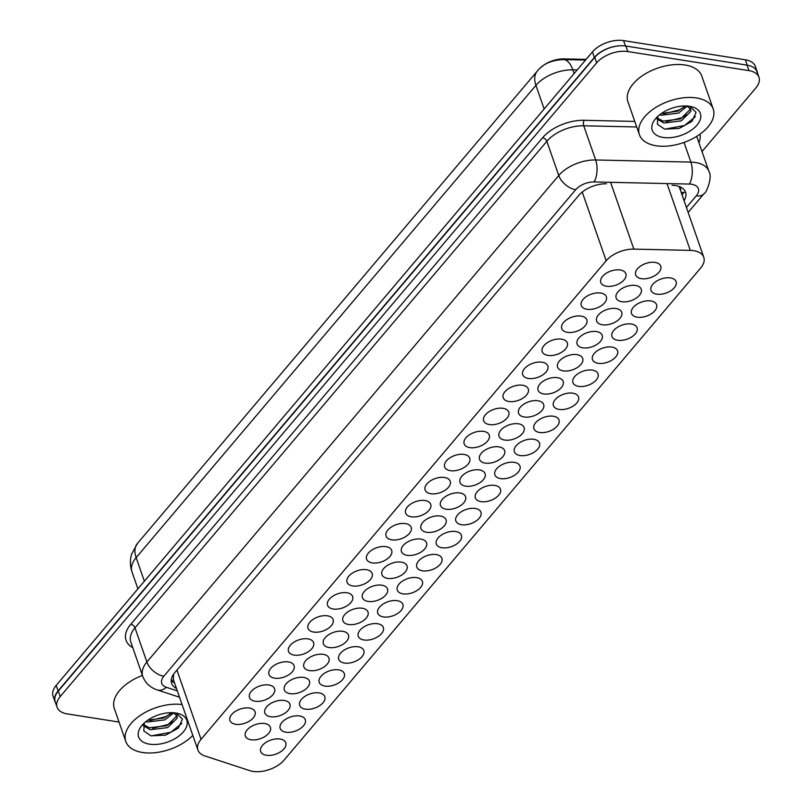 <?xml version="1.0" encoding="UTF-8"?>
<svg xmlns="http://www.w3.org/2000/svg" width="812" height="812" viewBox="0 0 812 812"><rect width="100%" height="100%" fill="white"/><g stroke="black" fill="none" stroke-linecap="round" stroke-linejoin="round"><path stroke-width="1.22" d="M235.632 724.284A13.286 7.47 -19.2 0 1 229.958 720.538A13.286 7.47 -19.2 0 1 235.307 711.403A13.286 7.47 -19.2 0 1 249.385 708.044A13.286 7.47 -19.2 0 1 255.049 711.799A13.286 7.47 -19.2 0 1 249.71 720.924A13.286 7.47 -19.2 0 1 235.632 724.284M255.151 701.233A13.286 7.47 -19.2 0 1 249.477 697.478A13.286 7.47 -19.2 0 1 254.826 688.343A13.286 7.47 -19.2 0 1 268.894 684.983A13.286 7.47 -19.2 0 1 274.568 688.738A13.286 7.47 -19.2 0 1 269.229 697.873A13.286 7.47 -19.2 0 1 255.151 701.233M274.669 678.172A13.286 7.47 -19.2 0 1 268.995 674.427A13.286 7.47 -19.2 0 1 274.334 665.292A13.286 7.47 -19.2 0 1 288.412 661.932A13.286 7.47 -19.2 0 1 294.086 665.688A13.286 7.47 -19.2 0 1 288.737 674.813A13.286 7.47 -19.2 0 1 274.669 678.172M294.177 655.122A13.286 7.47 -19.2 0 1 288.514 651.366A13.286 7.47 -19.2 0 1 293.853 642.231A13.286 7.47 -19.2 0 1 307.931 638.871A13.286 7.47 -19.2 0 1 313.605 642.627A13.286 7.47 -19.2 0 1 308.255 651.762A13.286 7.47 -19.2 0 1 294.177 655.122M313.696 632.061A13.286 7.47 -19.2 0 1 308.022 628.315A13.286 7.47 -19.2 0 1 313.371 619.18A13.286 7.47 -19.2 0 1 327.449 615.821A13.286 7.47 -19.2 0 1 333.123 619.576A13.286 7.47 -19.2 0 1 327.774 628.701A13.286 7.47 -19.2 0 1 313.696 632.061M333.214 609.01A13.286 7.47 -19.2 0 1 327.54 605.255A13.286 7.47 -19.2 0 1 332.89 596.12A13.286 7.47 -19.2 0 1 346.968 592.76A13.286 7.47 -19.2 0 1 352.641 596.515A13.286 7.47 -19.2 0 1 347.292 605.65A13.286 7.47 -19.2 0 1 333.214 609.01M352.733 585.949A13.286 7.47 -19.2 0 1 347.059 582.204A13.286 7.47 -19.2 0 1 352.408 573.069A13.286 7.47 -19.2 0 1 366.486 569.709A13.286 7.47 -19.2 0 1 372.16 573.465A13.286 7.47 -19.2 0 1 366.811 582.59A13.286 7.47 -19.2 0 1 352.733 585.949M372.251 562.899A13.286 7.47 -19.2 0 1 366.577 559.143A13.286 7.47 -19.2 0 1 371.926 550.008A13.286 7.47 -19.2 0 1 386.004 546.649A13.286 7.47 -19.2 0 1 391.678 550.404A13.286 7.47 -19.2 0 1 386.329 559.539A13.286 7.47 -19.2 0 1 372.251 562.899M391.77 539.838A13.286 7.47 -19.2 0 1 386.096 536.093A13.286 7.47 -19.2 0 1 391.445 526.958A13.286 7.47 -19.2 0 1 405.523 523.598A13.286 7.47 -19.2 0 1 411.197 527.353A13.286 7.47 -19.2 0 1 405.848 536.478A13.286 7.47 -19.2 0 1 391.77 539.838M411.288 516.787A13.286 7.47 -19.2 0 1 405.614 513.032A13.286 7.47 -19.2 0 1 410.963 503.897A13.286 7.47 -19.2 0 1 425.041 500.537A13.286 7.47 -19.2 0 1 430.715 504.293A13.286 7.47 -19.2 0 1 425.366 513.428A13.286 7.47 -19.2 0 1 411.288 516.787M508.87 401.504A13.286 7.47 -19.2 0 1 503.196 397.758A13.286 7.47 -19.2 0 1 508.545 388.623A13.286 7.47 -19.2 0 1 522.623 385.264A13.286 7.47 -19.2 0 1 528.297 389.019A13.286 7.47 -19.2 0 1 522.948 398.144A13.286 7.47 -19.2 0 1 508.87 401.504M489.352 424.564A13.286 7.47 -19.2 0 1 483.678 420.809A13.286 7.47 -19.2 0 1 489.027 411.674A13.286 7.47 -19.2 0 1 503.105 408.314A13.286 7.47 -19.2 0 1 508.779 412.07A13.286 7.47 -19.2 0 1 503.43 421.205A13.286 7.47 -19.2 0 1 489.352 424.564M586.944 309.281A13.286 7.47 -19.2 0 1 581.27 305.535A13.286 7.47 -19.2 0 1 586.619 296.4A13.286 7.47 -19.2 0 1 600.697 293.041A13.286 7.47 -19.2 0 1 606.371 296.796A13.286 7.47 -19.2 0 1 601.022 305.921A13.286 7.47 -19.2 0 1 586.944 309.281M567.426 332.341A13.286 7.47 -19.2 0 1 561.752 328.586A13.286 7.47 -19.2 0 1 567.101 319.451A13.286 7.47 -19.2 0 1 581.179 316.091A13.286 7.47 -19.2 0 1 586.853 319.847A13.286 7.47 -19.2 0 1 581.504 328.982A13.286 7.47 -19.2 0 1 567.426 332.341M547.907 355.392A13.286 7.47 -19.2 0 1 542.233 351.647A13.286 7.47 -19.2 0 1 547.582 342.512A13.286 7.47 -19.2 0 1 561.66 339.152A13.286 7.47 -19.2 0 1 567.334 342.908A13.286 7.47 -19.2 0 1 561.985 352.032A13.286 7.47 -19.2 0 1 547.907 355.392M528.389 378.453A13.286 7.47 -19.2 0 1 522.715 374.697A13.286 7.47 -19.2 0 1 528.064 365.562A13.286 7.47 -19.2 0 1 542.142 362.203A13.286 7.47 -19.2 0 1 547.816 365.958A13.286 7.47 -19.2 0 1 542.467 375.093A13.286 7.47 -19.2 0 1 528.389 378.453M469.843 447.615A13.286 7.47 -19.2 0 1 464.17 443.87A13.286 7.47 -19.2 0 1 469.509 434.735A13.286 7.47 -19.2 0 1 483.587 431.375A13.286 7.47 -19.2 0 1 489.26 435.13A13.286 7.47 -19.2 0 1 483.911 444.255A13.286 7.47 -19.2 0 1 469.843 447.615M450.325 470.676A13.286 7.47 -19.2 0 1 444.651 466.92A13.286 7.47 -19.2 0 1 450 457.785A13.286 7.47 -19.2 0 1 464.068 454.426A13.286 7.47 -19.2 0 1 469.742 458.181A13.286 7.47 -19.2 0 1 464.403 467.316A13.286 7.47 -19.2 0 1 450.325 470.676M430.807 493.726A13.286 7.47 -19.2 0 1 425.133 489.981A13.286 7.47 -19.2 0 1 430.482 480.846A13.286 7.47 -19.2 0 1 444.55 477.486A13.286 7.47 -19.2 0 1 450.224 481.242A13.286 7.47 -19.2 0 1 444.885 490.367A13.286 7.47 -19.2 0 1 430.807 493.726M606.462 286.23A13.286 7.47 -19.2 0 1 600.789 282.474A13.286 7.47 -19.2 0 1 606.138 273.339A13.286 7.47 -19.2 0 1 620.216 269.98A13.286 7.47 -19.2 0 1 625.89 273.735A13.286 7.47 -19.2 0 1 620.541 282.87A13.286 7.47 -19.2 0 1 606.462 286.23M250.989 739.773A13.286 7.47 -19.2 0 1 245.315 736.017A13.286 7.47 -19.2 0 1 250.664 726.892A13.286 7.47 -19.2 0 1 264.732 723.533A13.286 7.47 -19.2 0 1 270.406 727.278A13.286 7.47 -19.2 0 1 265.067 736.413A13.286 7.47 -19.2 0 1 250.989 739.773M270.508 716.722A13.286 7.47 -19.2 0 1 264.834 712.966A13.286 7.47 -19.2 0 1 270.173 703.831A13.286 7.47 -19.2 0 1 284.251 700.472A13.286 7.47 -19.2 0 1 289.925 704.227A13.286 7.47 -19.2 0 1 284.576 713.362A13.286 7.47 -19.2 0 1 270.508 716.722M290.016 693.661A13.286 7.47 -19.2 0 1 284.342 689.906A13.286 7.47 -19.2 0 1 289.691 680.781A13.286 7.47 -19.2 0 1 303.769 677.421A13.286 7.47 -19.2 0 1 309.443 681.166A13.286 7.47 -19.2 0 1 304.094 690.301A13.286 7.47 -19.2 0 1 290.016 693.661M309.534 670.611A13.286 7.47 -19.2 0 1 303.861 666.855A13.286 7.47 -19.2 0 1 309.21 657.72A13.286 7.47 -19.2 0 1 323.288 654.36A13.286 7.47 -19.2 0 1 328.962 658.116A13.286 7.47 -19.2 0 1 323.612 667.251A13.286 7.47 -19.2 0 1 309.534 670.611M329.053 647.55A13.286 7.47 -19.2 0 1 323.379 643.794A13.286 7.47 -19.2 0 1 328.728 634.669A13.286 7.47 -19.2 0 1 342.806 631.31A13.286 7.47 -19.2 0 1 348.48 635.055A13.286 7.47 -19.2 0 1 343.131 644.19A13.286 7.47 -19.2 0 1 329.053 647.55M348.571 624.499A13.286 7.47 -19.2 0 1 342.897 620.744A13.286 7.47 -19.2 0 1 348.246 611.609A13.286 7.47 -19.2 0 1 362.325 608.249A13.286 7.47 -19.2 0 1 367.998 612.004A13.286 7.47 -19.2 0 1 362.649 621.139A13.286 7.47 -19.2 0 1 348.571 624.499M368.09 601.438A13.286 7.47 -19.2 0 1 362.416 597.683A13.286 7.47 -19.2 0 1 367.765 588.558A13.286 7.47 -19.2 0 1 381.843 585.198A13.286 7.47 -19.2 0 1 387.517 588.944A13.286 7.47 -19.2 0 1 382.168 598.079A13.286 7.47 -19.2 0 1 368.09 601.438M387.608 578.388A13.286 7.47 -19.2 0 1 381.934 574.632A13.286 7.47 -19.2 0 1 387.283 565.497A13.286 7.47 -19.2 0 1 401.361 562.137A13.286 7.47 -19.2 0 1 407.035 565.893A13.286 7.47 -19.2 0 1 401.686 575.028A13.286 7.47 -19.2 0 1 387.608 578.388M407.127 555.327A13.286 7.47 -19.2 0 1 401.453 551.571A13.286 7.47 -19.2 0 1 406.802 542.446A13.286 7.47 -19.2 0 1 420.88 539.087A13.286 7.47 -19.2 0 1 426.554 542.832A13.286 7.47 -19.2 0 1 421.205 551.967A13.286 7.47 -19.2 0 1 407.127 555.327M426.645 532.276A13.286 7.47 -19.2 0 1 420.971 528.521A13.286 7.47 -19.2 0 1 426.32 519.386A13.286 7.47 -19.2 0 1 440.388 516.026A13.286 7.47 -19.2 0 1 446.062 519.781A13.286 7.47 -19.2 0 1 440.723 528.916A13.286 7.47 -19.2 0 1 426.645 532.276M524.227 416.992A13.286 7.47 -19.2 0 1 518.553 413.237A13.286 7.47 -19.2 0 1 523.902 404.112A13.286 7.47 -19.2 0 1 537.98 400.752A13.286 7.47 -19.2 0 1 543.654 404.498A13.286 7.47 -19.2 0 1 538.305 413.633A13.286 7.47 -19.2 0 1 524.227 416.992M582.783 347.83A13.286 7.47 -19.2 0 1 577.109 344.075A13.286 7.47 -19.2 0 1 582.458 334.94A13.286 7.47 -19.2 0 1 596.536 331.58A13.286 7.47 -19.2 0 1 602.21 335.336A13.286 7.47 -19.2 0 1 596.861 344.471A13.286 7.47 -19.2 0 1 582.783 347.83M602.301 324.77A13.286 7.47 -19.2 0 1 596.627 321.014A13.286 7.47 -19.2 0 1 601.976 311.889A13.286 7.47 -19.2 0 1 616.054 308.53A13.286 7.47 -19.2 0 1 621.728 312.275A13.286 7.47 -19.2 0 1 616.379 321.41A13.286 7.47 -19.2 0 1 602.301 324.77M621.819 301.719A13.286 7.47 -19.2 0 1 616.146 297.963A13.286 7.47 -19.2 0 1 621.495 288.828A13.286 7.47 -19.2 0 1 635.563 285.469A13.286 7.47 -19.2 0 1 641.236 289.224A13.286 7.47 -19.2 0 1 635.897 298.359A13.286 7.47 -19.2 0 1 621.819 301.719M543.746 393.942A13.286 7.47 -19.2 0 1 538.072 390.186A13.286 7.47 -19.2 0 1 543.421 381.051A13.286 7.47 -19.2 0 1 557.499 377.692A13.286 7.47 -19.2 0 1 563.173 381.447A13.286 7.47 -19.2 0 1 557.824 390.582A13.286 7.47 -19.2 0 1 543.746 393.942M563.264 370.881A13.286 7.47 -19.2 0 1 557.59 367.125A13.286 7.47 -19.2 0 1 562.939 358.001A13.286 7.47 -19.2 0 1 577.017 354.641A13.286 7.47 -19.2 0 1 582.691 358.386A13.286 7.47 -19.2 0 1 577.342 367.521A13.286 7.47 -19.2 0 1 563.264 370.881M504.709 440.053A13.286 7.47 -19.2 0 1 499.035 436.298A13.286 7.47 -19.2 0 1 504.384 427.163A13.286 7.47 -19.2 0 1 518.462 423.803A13.286 7.47 -19.2 0 1 524.136 427.559A13.286 7.47 -19.2 0 1 518.787 436.694A13.286 7.47 -19.2 0 1 504.709 440.053M485.19 463.104A13.286 7.47 -19.2 0 1 479.516 459.348A13.286 7.47 -19.2 0 1 484.865 450.224A13.286 7.47 -19.2 0 1 498.944 446.864A13.286 7.47 -19.2 0 1 504.617 450.609A13.286 7.47 -19.2 0 1 499.268 459.744A13.286 7.47 -19.2 0 1 485.19 463.104M465.682 486.165A13.286 7.47 -19.2 0 1 460.008 482.409A13.286 7.47 -19.2 0 1 465.347 473.274A13.286 7.47 -19.2 0 1 479.425 469.915A13.286 7.47 -19.2 0 1 485.099 473.67A13.286 7.47 -19.2 0 1 479.75 482.805A13.286 7.47 -19.2 0 1 465.682 486.165M446.164 509.215A13.286 7.47 -19.2 0 1 440.49 505.46A13.286 7.47 -19.2 0 1 445.839 496.335A13.286 7.47 -19.2 0 1 459.907 492.975A13.286 7.47 -19.2 0 1 465.58 496.721A13.286 7.47 -19.2 0 1 460.231 505.856A13.286 7.47 -19.2 0 1 446.164 509.215M641.338 278.658A13.286 7.47 -19.2 0 1 635.664 274.903A13.286 7.47 -19.2 0 1 641.013 265.778A13.286 7.47 -19.2 0 1 655.081 262.418A13.286 7.47 -19.2 0 1 660.755 266.163A13.286 7.47 -19.2 0 1 655.406 275.298A13.286 7.47 -19.2 0 1 641.338 278.658M266.346 755.261A13.286 7.47 -19.2 0 1 260.672 751.506A13.286 7.47 -19.2 0 1 266.011 742.381A13.286 7.47 -19.2 0 1 280.089 739.021A13.286 7.47 -19.2 0 1 285.763 742.767A13.286 7.47 -19.2 0 1 280.414 751.902A13.286 7.47 -19.2 0 1 266.346 755.261M285.854 732.201A13.286 7.47 -19.2 0 1 280.181 728.455A13.286 7.47 -19.2 0 1 285.53 719.32A13.286 7.47 -19.2 0 1 299.608 715.961A13.286 7.47 -19.2 0 1 305.282 719.716A13.286 7.47 -19.2 0 1 299.932 728.841A13.286 7.47 -19.2 0 1 285.854 732.201M305.373 709.15A13.286 7.47 -19.2 0 1 299.699 705.395A13.286 7.47 -19.2 0 1 305.048 696.27A13.286 7.47 -19.2 0 1 319.126 692.91A13.286 7.47 -19.2 0 1 324.8 696.655A13.286 7.47 -19.2 0 1 319.451 705.79A13.286 7.47 -19.2 0 1 305.373 709.15M324.891 686.089A13.286 7.47 -19.2 0 1 319.217 682.344A13.286 7.47 -19.2 0 1 324.567 673.209A13.286 7.47 -19.2 0 1 338.645 669.849A13.286 7.47 -19.2 0 1 344.318 673.605A13.286 7.47 -19.2 0 1 338.969 682.73A13.286 7.47 -19.2 0 1 324.891 686.089M344.41 663.039A13.286 7.47 -19.2 0 1 338.736 659.283A13.286 7.47 -19.2 0 1 344.085 650.158A13.286 7.47 -19.2 0 1 358.163 646.799A13.286 7.47 -19.2 0 1 363.837 650.544A13.286 7.47 -19.2 0 1 358.488 659.679A13.286 7.47 -19.2 0 1 344.41 663.039M363.928 639.978A13.286 7.47 -19.2 0 1 358.254 636.232A13.286 7.47 -19.2 0 1 363.603 627.097A13.286 7.47 -19.2 0 1 377.681 623.738A13.286 7.47 -19.2 0 1 383.355 627.493A13.286 7.47 -19.2 0 1 378.006 636.618A13.286 7.47 -19.2 0 1 363.928 639.978M383.447 616.927A13.286 7.47 -19.2 0 1 377.773 613.172A13.286 7.47 -19.2 0 1 383.122 604.047A13.286 7.47 -19.2 0 1 397.2 600.687A13.286 7.47 -19.2 0 1 402.874 604.432A13.286 7.47 -19.2 0 1 397.525 613.567A13.286 7.47 -19.2 0 1 383.447 616.927M402.965 593.866A13.286 7.47 -19.2 0 1 397.291 590.121A13.286 7.47 -19.2 0 1 402.64 580.986A13.286 7.47 -19.2 0 1 416.718 577.626A13.286 7.47 -19.2 0 1 422.392 581.382A13.286 7.47 -19.2 0 1 417.043 590.507A13.286 7.47 -19.2 0 1 402.965 593.866M422.484 570.816A13.286 7.47 -19.2 0 1 416.81 567.06A13.286 7.47 -19.2 0 1 422.159 557.935A13.286 7.47 -19.2 0 1 436.227 554.576A13.286 7.47 -19.2 0 1 441.901 558.321A13.286 7.47 -19.2 0 1 436.562 567.456A13.286 7.47 -19.2 0 1 422.484 570.816M442.002 547.755A13.286 7.47 -19.2 0 1 436.328 544.01A13.286 7.47 -19.2 0 1 441.677 534.875A13.286 7.47 -19.2 0 1 455.745 531.515A13.286 7.47 -19.2 0 1 461.419 535.27A13.286 7.47 -19.2 0 1 456.07 544.395A13.286 7.47 -19.2 0 1 442.002 547.755M461.52 524.704A13.286 7.47 -19.2 0 1 455.847 520.949A13.286 7.47 -19.2 0 1 461.186 511.824A13.286 7.47 -19.2 0 1 475.264 508.464A13.286 7.47 -19.2 0 1 480.937 512.21A13.286 7.47 -19.2 0 1 475.588 521.345A13.286 7.47 -19.2 0 1 461.52 524.704M481.029 501.643A13.286 7.47 -19.2 0 1 475.355 497.898A13.286 7.47 -19.2 0 1 480.704 488.763A13.286 7.47 -19.2 0 1 494.782 485.403A13.286 7.47 -19.2 0 1 500.456 489.159A13.286 7.47 -19.2 0 1 495.107 498.284A13.286 7.47 -19.2 0 1 481.029 501.643M500.547 478.593A13.286 7.47 -19.2 0 1 494.873 474.837A13.286 7.47 -19.2 0 1 500.222 465.712A13.286 7.47 -19.2 0 1 514.3 462.353A13.286 7.47 -19.2 0 1 519.974 466.098A13.286 7.47 -19.2 0 1 514.625 475.233A13.286 7.47 -19.2 0 1 500.547 478.593M520.066 455.532A13.286 7.47 -19.2 0 1 514.392 451.787A13.286 7.47 -19.2 0 1 519.741 442.652A13.286 7.47 -19.2 0 1 533.819 439.292A13.286 7.47 -19.2 0 1 539.493 443.047A13.286 7.47 -19.2 0 1 534.144 452.172A13.286 7.47 -19.2 0 1 520.066 455.532M539.584 432.481A13.286 7.47 -19.2 0 1 533.91 428.726A13.286 7.47 -19.2 0 1 539.259 419.601A13.286 7.47 -19.2 0 1 553.337 416.241A13.286 7.47 -19.2 0 1 559.011 419.987A13.286 7.47 -19.2 0 1 553.662 429.122A13.286 7.47 -19.2 0 1 539.584 432.481M559.103 409.421A13.286 7.47 -19.2 0 1 553.429 405.675A13.286 7.47 -19.2 0 1 558.778 396.54A13.286 7.47 -19.2 0 1 572.856 393.181A13.286 7.47 -19.2 0 1 578.53 396.936A13.286 7.47 -19.2 0 1 573.181 406.061A13.286 7.47 -19.2 0 1 559.103 409.421M578.621 386.37A13.286 7.47 -19.2 0 1 572.947 382.614A13.286 7.47 -19.2 0 1 578.296 373.49A13.286 7.47 -19.2 0 1 592.374 370.13A13.286 7.47 -19.2 0 1 598.048 373.875A13.286 7.47 -19.2 0 1 592.699 383.01A13.286 7.47 -19.2 0 1 578.621 386.37M598.139 363.309A13.286 7.47 -19.2 0 1 592.466 359.564A13.286 7.47 -19.2 0 1 597.815 350.429A13.286 7.47 -19.2 0 1 611.893 347.069A13.286 7.47 -19.2 0 1 617.567 350.825A13.286 7.47 -19.2 0 1 612.218 359.949A13.286 7.47 -19.2 0 1 598.139 363.309M617.658 340.258A13.286 7.47 -19.2 0 1 611.984 336.503A13.286 7.47 -19.2 0 1 617.333 327.378A13.286 7.47 -19.2 0 1 631.401 324.018A13.286 7.47 -19.2 0 1 637.075 327.764A13.286 7.47 -19.2 0 1 631.736 336.899A13.286 7.47 -19.2 0 1 617.658 340.258M637.176 317.198A13.286 7.47 -19.2 0 1 631.503 313.452A13.286 7.47 -19.2 0 1 636.841 304.317A13.286 7.47 -19.2 0 1 650.919 300.958A13.286 7.47 -19.2 0 1 656.593 304.713A13.286 7.47 -19.2 0 1 651.244 313.838A13.286 7.47 -19.2 0 1 637.176 317.198M656.695 294.147A13.286 7.47 -19.2 0 1 651.021 290.392A13.286 7.47 -19.2 0 1 656.36 281.267A13.286 7.47 -19.2 0 1 670.438 277.907A13.286 7.47 -19.2 0 1 676.112 281.652A13.286 7.47 -19.2 0 1 670.763 290.787A13.286 7.47 -19.2 0 1 656.695 294.147M249.842 770.659A23.447 13.185 160.8 0 0 252.968 771.4A23.447 13.185 160.8 0 0 284.129 760.062L700.665 268.011A23.447 13.185 160.8 0 0 703.781 257.302A23.447 13.185 160.8 0 0 690.281 250.38L633.847 249.122A23.447 13.185 160.8 0 0 606.178 260.753L201.041 739.336A23.447 13.185 160.8 0 0 197.925 750.044A23.447 13.185 160.8 0 0 204.817 755.921L249.842 770.659M586.112 59.388L563.964 58.9A21.102 11.865 160.8 0 0 540.234 68.086M173.575 674.193L173.332 679.441L197.925 750.044M680.527 190.495A7.815 4.395 160.8 0 0 679.37 187.196L679.086 186.466M753.343 67.355A23.447 13.185 -19.2 0 1 757.281 71.913A23.447 13.185 -19.2 0 1 757.647 73.486M55.652 703.08A23.447 13.185 -19.2 0 1 54.962 701.619A23.447 13.185 -19.2 0 1 58.078 690.91L594.343 57.429A23.447 13.185 -19.2 0 1 617.759 45.979M54.962 701.619L53.044 696.128A23.447 13.185 -19.2 0 1 56.16 685.419L592.425 51.938A23.447 13.185 -19.2 0 1 623.586 40.6L745.355 59.794A23.447 13.185 -19.2 0 1 755.363 66.411L757.281 71.913M119.049 722.071L67.122 713.88A23.447 13.185 -19.2 0 1 57.104 707.262A23.447 13.185 -19.2 0 1 60.23 696.554L596.647 62.879A23.447 13.185 -19.2 0 1 627.808 51.542L748.948 70.644A23.447 13.185 -19.2 0 1 758.956 77.262A23.447 13.185 -19.2 0 1 755.84 87.97L702.004 151.56M57.104 707.262L55.196 701.771A23.447 13.185 -19.2 0 1 58.312 691.053L594.739 57.378A23.447 13.185 -19.2 0 1 625.9 46.051L747.03 65.143A23.447 13.185 -19.2 0 1 757.038 71.76L758.956 77.262M606.412 183.796A23.447 13.185 160.8 0 0 578.743 195.438L174.732 672.691A23.447 13.185 160.8 0 0 171.606 683.41A23.447 13.185 160.8 0 0 176.478 688.474M684.059 200.645A23.447 13.185 160.8 0 0 685.531 192.19A23.447 13.185 160.8 0 0 672.031 185.268M683.46 192.424A23.447 13.185 -19.2 0 1 682.141 195.154M174.57 682.973A23.447 13.185 -19.2 0 1 171.2 680.466M192.809 735.367A39.077 21.965 -19.2 0 1 142.486 752.48A39.077 21.965 -19.2 0 1 125.799 741.447A39.077 21.965 -19.2 0 1 141.126 714.854A39.077 21.965 -19.2 0 1 182.091 704.583M143.511 724.74L149.53 727.806L166.967 725.664L176.559 716.154L176.58 715.078M143.257 725.583L150.2 729.744L167.637 727.603L177.229 718.092L177.026 716.001L173.342 712.743M145.957 721.563L147.5 721.99L164.937 719.848L173.646 712.855M147.733 720.244L164.268 717.909L171.708 712.682M144.313 722.964L143.785 730.973L150.981 735.855L165.607 735.144L178.376 728.1L182.456 719.107L176.133 713.088M149.52 744.168A25.487 14.322 -19.2 0 1 141.846 725.552A25.487 14.322 -19.2 0 1 175.889 713.017A25.487 14.322 -19.2 0 1 177.158 713.251A25.487 14.322 -19.2 0 1 182.964 732.343A25.487 14.322 -19.2 0 1 149.52 744.168M125.799 741.447L114.319 708.48A39.077 21.965 -19.2 0 1 142.435 675.442M150.027 720.528L165.465 716.752L170.845 713.596M152.727 728.283L168.165 724.507L173.545 721.35M151.174 735.905L170.865 732.262L181.827 723.37M696.544 97.978A39.077 21.965 -19.2 0 1 713.23 109.011A39.077 21.965 -19.2 0 1 697.498 135.868A39.077 21.965 -19.2 0 1 656.096 145.754A39.077 21.965 -19.2 0 1 639.409 134.721A39.077 21.965 -19.2 0 1 655.142 107.864A39.077 21.965 -19.2 0 1 696.544 97.978M639.409 134.721L627.93 101.754A39.077 21.965 -19.2 0 1 643.662 74.887A39.077 21.965 -19.2 0 1 685.064 65.011A39.077 21.965 -19.2 0 1 701.751 76.044L713.23 109.011M657.131 118.014L663.14 121.079L680.578 118.928L690.17 109.417L690.19 108.351M656.878 118.856L663.82 123.018L681.258 120.866L690.85 111.356L690.647 109.275L686.952 106.007M659.577 114.827L661.12 115.263L678.558 113.112L687.267 106.128M661.344 113.507L677.878 111.173L685.328 105.956M657.933 116.238L657.405 124.246L664.602 129.128L679.228 128.418L691.986 121.364L696.067 112.381L689.753 106.362M663.13 137.441A25.487 14.322 -19.2 0 1 655.467 118.816A25.487 14.322 -19.2 0 1 689.51 106.291A25.487 14.322 -19.2 0 1 690.779 106.524A25.487 14.322 -19.2 0 1 696.574 125.606A25.487 14.322 -19.2 0 1 663.13 137.441M663.637 113.802L679.086 110.016L684.455 106.859M666.337 121.556L681.786 117.77L687.155 114.614M664.784 129.169L684.486 125.525L695.448 116.634M563.964 58.9L564.198 59.591M173.474 679.837A23.447 15.611 108.1 0 1 171.484 680.771M681.187 192.393A23.447 14.048 40.2 0 0 685.511 192.15M176.935 670.093L201.041 739.336M582.255 192.058L606.178 260.753M610.583 182.314L633.847 249.122M667.017 183.573L690.281 250.38M537.229 71.182A27.354 16.382 40.2 0 0 535.92 85.361L136.142 557.6A27.354 16.382 -139.8 0 1 137.461 543.421L537.229 71.182C542.781 63.996 551.49 60.118 563.335 59.57A27.354 12.525 91.3 0 1 572.805 69.842A31.262 17.57 160.8 0 0 535.92 85.361L544.141 108.97M144.374 581.219L136.142 557.6A31.262 17.57 160.8 0 0 131.991 571.881L137.898 588.862M577.18 69.944L572.805 69.842L574.104 73.577M745.355 59.794L747.223 65.173M56.16 685.419L58.078 690.91M592.425 51.938L594.343 57.429M623.586 40.6L625.463 45.99M686.434 207.476L696.3 195.824A15.631 8.79 160.8 0 0 691.702 184.273A15.631 8.79 160.8 0 0 689.378 184.07L594.14 181.949A15.631 8.79 160.8 0 0 575.688 189.703L163.831 676.234A15.631 8.79 160.8 0 0 166.348 687.287L177.32 690.88M163.831 676.234A15.631 9.358 -139.8 0 1 146.891 662.024L134.985 627.828A31.262 17.57 160.8 0 0 130.833 642.109L142.739 676.305A31.262 17.57 -19.2 0 1 146.891 662.024L558.757 175.493A31.262 17.57 -19.2 0 1 595.653 159.974L690.89 162.106A31.262 17.57 -19.2 0 1 695.539 162.512A31.262 17.57 -19.2 0 1 708.896 171.332L696.99 137.147A31.262 17.57 160.8 0 0 696.686 136.386M684.039 142.435L690.89 162.106A15.631 7.156 91.3 0 1 689.378 184.07M132.742 647.611A35.17 19.772 -19.2 0 1 130.752 624.276L542.609 137.746A35.17 19.772 -19.2 0 1 584.122 120.298L634.781 121.424M699.995 134.173A35.17 19.772 -19.2 0 1 698.899 142.648M60.23 696.554L58.312 691.053M748.948 70.644L747.03 65.143M627.808 51.542L625.9 46.051M596.647 62.879L594.739 57.378M594.14 181.949A15.631 7.156 91.3 0 0 595.653 159.974L583.747 125.789A31.262 17.57 160.8 0 0 546.852 141.298L134.985 627.828A3.908 2.345 40.2 0 0 130.752 624.276M636.709 126.966L583.747 125.789A3.908 1.786 -88.7 0 1 584.122 120.298M575.688 189.703A15.631 9.358 -139.8 0 1 558.757 175.493L546.852 141.298A3.908 2.345 40.2 0 0 542.609 137.746M166.348 687.287A15.631 10.404 108.1 0 1 157.234 689.936L179.533 697.234M688.15 212.409L703.984 193.713A15.631 9.358 -139.8 0 1 696.3 195.824M679.339 187.085L703.781 257.302M137.461 543.421L131.595 554.241C129.879 560.138 130.011 566.015 131.991 571.881M563.335 59.57L585.543 60.058M142.739 676.305C145.338 683.054 150.169 687.591 157.234 689.936M703.984 193.713C706.176 193.601 712.936 176.945 708.896 171.332"/></g></svg>

